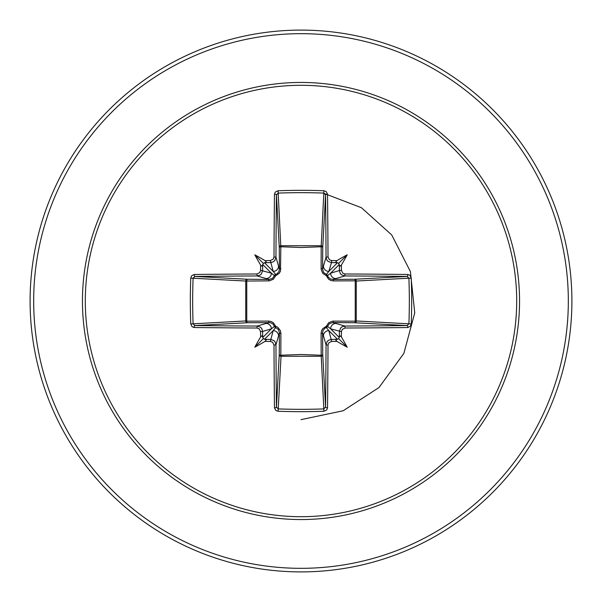 <?xml version="1.0" encoding="UTF-8"?>
<svg xmlns="http://www.w3.org/2000/svg" width="602" height="602" viewBox="0 0 602 602"><rect width="100%" height="100%" fill="white"/><g stroke="black" fill="none" stroke-linecap="round" stroke-linejoin="round"><path stroke-width="0.9" d="M270.336 341.432L273.165 330.618L275.626 327.556A1.791 1.776 45 0 1 274.444 326.374L271.382 328.835L262.615 331.461A268.575 23.41 90 0 0 262.675 337.12L263.33 338.67L264.88 339.325A268.575 23.41 0 0 0 270.539 339.385L273.918 340.582L275.122 341.936L275.957 344.788A268.372 7.028 90 0 0 276.431 407.133L278.214 408.908L278.064 411.241L275.814 410.429L274.474 407.84A270.155 7.074 -90 0 1 273.993 345.081L272.608 342.245L270.336 341.432A270.358 23.561 180 0 1 265.068 341.379A199.42 140.913 138 0 1 254.812 347.188A199.42 140.913 -48 0 1 260.621 336.932A270.358 23.561 -90 0 1 260.568 331.664L259.184 328.812L256.919 328.007L257.212 326.043L260.568 327.232L261.772 328.587L262.615 331.461L260.568 331.664M256.919 328.007A270.155 7.074 180 0 1 194.16 327.526L192.076 326.72L190.759 323.936A270.75 118.692 -90 0 1 190.33 301A270.75 118.692 -90 0 1 190.759 278.064L193.091 278.214A268.966 117.909 90 0 0 192.67 301A268.966 117.909 90 0 0 193.091 323.786L194.867 325.569A268.372 7.028 -0 0 0 257.212 326.043L269.139 322.559A1.791 0.534 89.5 0 1 268.62 321.099L271.073 321.498L273.338 322.74L275.708 326.292L277.672 327.202L280.351 330.528L280.901 333.38L280.825 355.24L301 354.503L321.175 355.24L321.099 333.38L321.498 330.927L322.74 328.662L326.292 326.292L328.684 322.725L332.703 321.129L355.24 321.175A1.791 0.579 -89.5 0 1 354.668 322.747L332.861 322.559L344.788 326.043L345.081 328.007L342.245 329.392L341.432 331.664A270.358 23.561 90 0 1 341.379 336.932A199.42 140.913 48 0 1 347.188 347.188A199.42 140.913 -138 0 1 336.932 341.379A270.358 23.561 180 0 1 331.664 341.432L328.812 342.816L328.007 345.081A270.155 7.074 90 0 1 327.526 407.84L326.72 409.924L323.936 411.241A270.75 118.692 180 0 1 301 411.67A270.75 118.692 180 0 1 278.064 411.241M323.936 411.241L321.175 355.24A1.791 0.579 179.5 0 0 322.747 354.668A1.791 1.603 -3.1 0 1 320.964 356.271L281.036 356.271L278.214 408.908A268.966 117.909 -0 0 0 301 409.33A268.966 117.909 -0 0 0 323.786 408.908L325.569 407.133A268.372 7.028 -90 0 0 326.043 344.788L327.232 341.432L328.587 340.228L331.461 339.385A268.575 23.41 0 0 0 337.12 339.325L338.67 338.67L339.325 337.12A268.575 23.41 -90 0 0 339.385 331.461L340.582 328.082L341.936 326.878L344.788 326.043A268.372 7.028 0 0 0 407.133 325.569L408.908 323.786A268.966 117.909 -90 0 0 408.908 278.214L407.133 276.431A268.372 7.028 180 0 0 344.788 275.957L332.861 279.441L354.668 279.253A1.791 0.579 89.5 0 1 355.24 280.825L356.271 281.036L356.271 320.964L355.24 321.175L355.24 280.825L333.38 280.901L330.927 280.502L328.662 279.26L326.292 275.708L322.725 273.316L321.129 269.297L321.175 246.76A1.791 0.579 -179.5 0 1 322.747 247.332L322.559 269.139L326.043 257.212A268.372 7.028 -90 0 0 325.569 194.867L323.786 193.091A268.966 117.909 180 0 0 278.214 193.091L276.431 194.867A268.372 7.028 90 0 0 275.957 257.212L274.768 260.568L273.413 261.772L270.539 262.615A268.575 23.41 180 0 0 264.88 262.675L263.33 263.33L262.675 264.88A268.575 23.41 90 0 0 262.615 270.539L261.418 273.918L260.064 275.122L257.212 275.957A268.372 7.028 180 0 0 194.867 276.431L193.091 278.214L245.729 281.036A1.791 1.603 93.1 0 1 247.332 279.253A1.791 0.579 -89.5 0 0 246.76 280.825L246.76 321.175L268.62 321.099M190.759 278.064L191.571 275.814L194.16 274.474A270.155 7.074 0 0 1 256.919 273.993L259.755 272.608L260.568 270.336A270.358 23.561 -90 0 1 260.621 265.068A199.42 140.913 -132 0 1 254.812 254.812A199.42 140.913 42 0 1 265.068 260.621A270.358 23.561 0 0 1 270.336 260.568L273.188 259.184L273.993 256.919L275.957 257.212L279.441 269.139L279.253 247.332A1.791 1.603 176.9 0 1 281.036 245.729L320.964 245.729A1.791 1.603 -176.9 0 1 322.747 247.332L325.569 194.867A1.791 0.707 179.4 0 1 327.526 194.16A270.155 7.074 90 0 1 328.007 256.919L329.392 259.755L331.664 260.568L331.461 262.615L328.082 261.418L326.878 260.064L326.043 257.212L328.007 256.919M411.241 278.064L356.271 281.036A1.791 1.603 -93.1 0 0 354.668 279.253L407.133 276.431A1.791 0.707 -89.4 0 0 407.84 274.474L409.924 275.28L411.241 278.064A270.75 118.692 90 0 1 411.241 323.936L356.271 320.964A1.791 1.603 -86.9 0 1 354.668 322.747L407.133 325.569A1.791 0.707 89.4 0 1 407.84 327.526A270.155 7.074 180 0 1 345.081 328.007M273.993 256.919A270.155 7.074 -90 0 1 274.474 194.16L275.28 192.076L278.064 190.759A270.75 118.692 -0 0 1 301 190.33A270.75 118.692 -0 0 1 323.936 190.759L321.175 246.76L301 247.497L280.825 246.76L280.502 271.073L279.26 273.338L275.708 275.708L273.316 279.275L269.297 280.871L245.729 281.036L245.729 320.964L246.76 321.175A1.791 0.579 89.5 0 0 247.332 322.747A1.791 1.603 86.9 0 1 245.729 320.964L190.759 323.936M301 85.303A215.697 215.697 0 0 1 516.697 301A215.697 215.697 0 0 1 301 516.697A215.697 215.697 0 0 1 85.303 301A215.697 215.697 0 0 1 301 85.303M323.936 190.759L326.186 191.571L327.526 194.16M331.664 260.568A270.358 23.561 -0 0 1 336.932 260.621A199.42 140.913 -42 0 1 347.188 254.812A199.42 140.913 132 0 1 341.379 265.068A270.358 23.561 90 0 1 341.432 270.336L342.816 273.188L345.081 273.993A270.155 7.074 -0 0 1 407.84 274.474M411.241 323.936L410.429 326.186L407.84 327.526M301 30.1A270.9 270.9 0 0 1 571.9 301A270.9 270.9 0 0 1 301 571.9A270.9 270.9 0 0 1 30.1 301A270.9 270.9 0 0 1 301 30.1A270.9 270.9 0 0 0 30.1 301A270.9 270.9 0 0 0 301 571.9M301 419.654L343.148 410.767L378.982 387.56L403.874 353.366L414.74 312.897L410.413 271.607L391.736 234.968L361.456 207.728L323.778 193.31M274.474 407.84A1.791 0.707 179.4 0 0 276.431 407.133L279.253 354.668A1.791 0.579 -179.5 0 0 280.825 355.24L281.036 356.271A1.791 1.603 3.1 0 1 279.253 354.668L279.441 332.861L275.957 344.788L273.993 345.081M328.007 345.081L326.043 344.788L322.559 332.861L322.747 354.668L325.569 407.133A1.791 0.707 0.6 0 0 327.526 407.84M339.325 264.88L338.67 263.33L337.12 262.675A268.575 23.41 180 0 0 331.461 262.615L328.835 271.382L326.374 274.444A1.791 1.776 -135 0 1 327.556 275.626L330.618 273.165L339.385 270.539A268.575 23.41 -90 0 0 339.325 264.88L339.987 266.265L341.379 265.068M194.16 274.474A1.791 0.707 89.4 0 0 194.867 276.431L247.332 279.253L269.139 279.441L257.212 275.957L256.919 273.993M260.568 270.336L271.382 273.165L274.444 275.626A1.791 1.776 135 0 1 275.626 274.444L273.165 271.382L270.336 260.568M341.432 331.664L330.618 328.835L327.556 326.374A1.791 1.776 -45 0 1 326.374 327.556L328.835 330.618L331.664 341.432M264.481 339.302L273.165 330.618A5.418 5.395 16.7 0 1 278.583 336.014M280.901 333.38A1.791 0.534 -179.5 0 1 279.441 332.861L278.41 329.512L275.626 327.556L275.708 326.292L274.444 326.374L272.864 323.891L270.178 322.642L247.332 322.747L194.867 325.569A1.791 0.707 -89.4 0 0 194.16 327.526M265.986 323.417A5.418 5.395 73.3 0 1 271.382 328.835L262.698 337.519M262.698 264.481L271.382 273.165A5.418 5.395 106.7 0 1 265.986 278.583M268.62 280.901A1.791 0.534 -89.5 0 1 269.139 279.441L272.488 278.41L274.444 275.626L275.708 275.708L275.626 274.444L276.98 273.842L278.899 271.652L279.441 269.139A1.791 0.534 179.5 0 1 280.901 268.62M278.583 265.986A5.418 5.395 163.3 0 1 273.165 271.382L264.481 262.698M323.417 336.014A5.418 5.395 -16.7 0 1 328.835 330.618L337.519 339.302M333.38 321.099A1.791 0.534 -89.5 0 1 332.861 322.559L329.512 323.59L327.556 326.374L326.292 326.292L326.374 327.556L325.02 328.158L323.101 330.347L322.559 332.861A1.791 0.534 179.5 0 1 321.099 333.38M339.302 337.519L330.618 328.835A5.418 5.395 -73.3 0 1 336.014 323.417M337.519 262.698L328.835 271.382A5.418 5.395 -163.3 0 1 323.417 265.986M321.099 268.62A1.791 0.534 -179.5 0 1 322.559 269.139L323.59 272.488L326.374 274.444L326.292 275.708L327.556 275.626L328.158 276.98L330.347 278.899L332.861 279.441A1.791 0.534 89.5 0 1 333.38 280.901M345.081 273.993L344.788 275.957L341.432 274.768L340.228 273.413L339.385 270.539L341.432 270.336M336.014 278.583A5.418 5.395 -106.7 0 1 330.618 273.165L339.302 264.481M274.474 194.16A1.791 0.707 0.6 0 1 276.431 194.867L279.253 247.332A1.791 0.579 179.5 0 1 280.825 246.76L278.064 190.759M262.675 337.12L262.013 335.735L260.621 336.932M265.068 341.379L266.257 339.942L264.88 339.325M260.621 265.068L262.058 266.257L262.675 264.88M264.88 262.675L266.265 262.013L265.068 260.621M337.12 339.325L335.735 339.987L336.932 341.379M341.379 336.932L339.942 335.743L339.325 337.12M336.932 260.621L335.743 262.058L337.12 262.675M254.812 347.188L263.33 338.67M347.188 347.188L338.67 338.67M347.188 254.812L338.67 263.33M254.812 254.812L263.33 263.33M301 519.549A218.549 218.549 0 0 1 82.451 301A218.549 218.549 0 0 1 301 82.451A218.549 218.549 0 0 1 519.549 301A218.549 218.549 0 0 1 301 519.549M301 33.674A267.326 267.326 0 0 1 568.326 301A267.326 267.326 0 0 1 301 568.326A267.326 267.326 0 0 1 33.674 301A267.326 267.326 0 0 1 301 33.674"/></g></svg>

